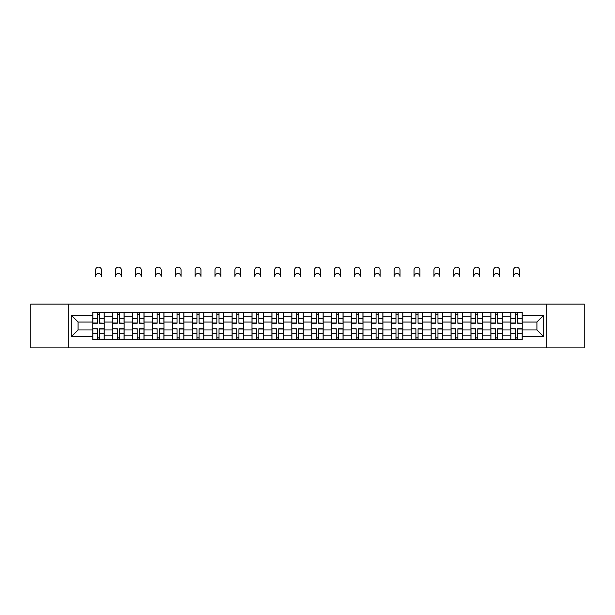 <?xml version="1.0" encoding="UTF-8"?>
<svg xmlns="http://www.w3.org/2000/svg" width="615" height="615" viewBox="0 0 615 615"><rect width="100%" height="100%" fill="white"/><g stroke="black" fill="none" stroke-linecap="round" stroke-linejoin="round"><path stroke-width="0.92" d="M546.228 347.882L584.25 347.882L584.25 304.118L30.75 304.118L30.75 347.882L546.228 347.882L546.228 304.118M112.668 339.718L112.668 316.179L104.243 316.179L104.243 339.718M104.243 316.179L104.243 312.282M112.668 316.179L112.668 312.282M124.145 312.282L124.145 339.718M132.571 339.718L132.571 312.282M144.056 312.282L144.056 339.718M152.474 339.718L152.474 312.282M163.959 312.282L163.959 339.718M172.377 339.718L172.377 312.282M183.862 312.282L183.862 339.718M192.28 339.718L192.28 312.282M203.765 312.282L203.765 339.718M212.19 339.718L212.19 312.282M223.668 312.282L223.668 339.718M232.093 339.718L232.093 312.282M243.578 312.282L243.578 339.718M251.996 339.718L251.996 312.282M263.481 312.282L263.481 339.718M271.899 339.718L271.899 312.282M283.384 312.282L283.384 339.718M291.81 339.718L291.81 312.282M303.287 312.282L303.287 339.718M311.713 339.718L311.713 312.282M323.19 312.282L323.19 339.718M331.616 339.718L331.616 312.282M343.101 312.282L343.101 339.718M351.519 339.718L351.519 312.282M363.004 312.282L363.004 339.718M371.422 339.718L371.422 312.282M382.907 312.282L382.907 339.718M391.332 339.718L391.332 312.282M402.81 312.282L402.81 339.718M411.235 339.718L411.235 312.282M422.72 312.282L422.72 339.718M431.138 339.718L431.138 312.282M442.623 312.282L442.623 339.718M451.041 339.718L451.041 312.282M462.526 312.282L462.526 339.718M470.944 339.718L470.944 312.282M482.429 312.282L482.429 339.718M490.855 339.718L490.855 312.282M502.332 312.282L502.332 339.718M510.757 339.718L510.757 312.282M510.757 329.955L502.332 329.955M490.855 329.955L482.429 329.955M470.944 329.955L462.526 329.955M451.041 329.955L442.623 329.955M431.138 329.955L422.72 329.955M411.235 329.955L402.81 329.955M391.332 329.955L382.907 329.955M371.422 329.955L363.004 329.955M351.519 329.955L343.101 329.955M331.616 329.955L323.19 329.955M311.713 329.955L303.287 329.955M291.81 329.955L283.384 329.955M271.899 329.955L263.481 329.955M251.996 329.955L243.578 329.955M232.093 329.955L223.668 329.955M212.19 329.955L203.765 329.955M192.28 329.955L183.862 329.955M172.377 329.955L163.959 329.955M152.474 329.955L144.056 329.955M132.571 329.955L124.145 329.955M112.668 329.955L104.243 329.955M510.757 322.045L502.332 322.045M490.855 322.045L482.429 322.045M470.944 322.045L462.526 322.045M451.041 322.045L442.623 322.045M431.138 322.045L422.72 322.045M411.235 322.045L402.81 322.045M391.332 322.045L382.907 322.045M371.422 322.045L363.004 322.045M351.519 322.045L343.101 322.045M331.616 322.045L323.19 322.045M311.713 322.045L303.287 322.045M291.81 322.045L283.384 322.045M271.899 322.045L263.481 322.045M251.996 322.045L243.578 322.045M232.093 322.045L223.668 322.045M212.19 322.045L203.765 322.045M192.28 322.045L183.862 322.045M172.377 322.045L163.959 322.045M152.474 322.045L144.056 322.045M132.571 322.045L124.145 322.045M112.668 322.045L104.243 322.045M78.09 329.955L92.757 329.955L92.757 322.045L78.09 322.045L78.09 329.955L71.325 336.72L71.325 315.28L92.757 315.28L92.757 322.045M522.243 322.045L522.243 329.955L536.91 329.955L536.91 322.045L522.243 322.045L522.243 312.282L92.757 312.282L92.757 315.28M522.243 315.28L543.675 315.28L543.675 336.72L522.243 336.72L522.243 329.955M92.757 329.955L92.757 339.718L522.243 339.718L522.243 336.72M92.757 336.72L71.325 336.72M68.772 347.882L68.772 304.118M99.584 337.804L97.416 337.804M97.416 314.196L99.584 314.196M119.495 337.804L117.319 337.804M117.319 314.196L119.495 314.196M139.397 337.804L137.23 337.804M137.23 314.196L139.397 314.196M159.3 337.804L157.133 337.804M157.133 314.196L159.3 314.196M179.203 337.804L177.035 337.804M177.035 314.196L179.203 314.196M199.106 337.804L196.938 337.804M196.938 314.196L199.106 314.196M219.017 337.804L216.841 337.804M216.841 314.196L219.017 314.196M238.92 337.804L236.752 337.804M236.752 314.196L238.92 314.196M258.823 337.804L256.655 337.804M256.655 314.196L258.823 314.196M278.726 337.804L276.558 337.804M276.558 314.196L278.726 314.196M298.629 337.804L296.461 337.804M296.461 314.196L298.629 314.196M318.539 337.804L316.371 337.804M316.371 314.196L318.539 314.196M338.442 337.804L336.274 337.804M336.274 314.196L338.442 314.196M358.345 337.804L356.177 337.804M356.177 314.196L358.345 314.196M378.248 337.804L376.08 337.804M376.08 314.196L378.248 314.196M398.159 337.804L395.983 337.804M395.983 314.196L398.159 314.196M418.062 337.804L415.894 337.804M415.894 314.196L418.062 314.196M437.965 337.804L435.797 337.804M435.797 314.196L437.965 314.196M457.868 337.804L455.7 337.804M455.7 314.196L457.868 314.196M477.77 337.804L475.603 337.804M475.603 314.196L477.77 314.196M497.681 337.804L495.505 337.804M495.505 314.196L497.681 314.196M517.584 337.804L515.416 337.804M515.416 314.196L517.584 314.196M71.325 315.28L78.09 322.045M536.91 329.955L543.675 336.72M536.91 322.045L543.675 315.28M101.437 276.435A2.937 2.937 0 0 0 98.5 273.498A2.937 2.937 0 0 0 95.571 276.435L95.571 270.054A2.937 2.937 0 0 1 98.5 267.118A2.937 2.937 0 0 1 101.437 270.054L101.437 276.435M99.584 322.99L104.181 323.259L99.584 323.259L99.584 312.412L104.181 312.412L101.629 312.412M104.181 322.99L104.181 312.412M97.416 314.073L99.584 314.073M95.571 312.282L92.827 312.412L92.827 323.259L97.416 323.259L97.416 312.412L101.437 312.282M97.416 329.017L92.827 328.741L97.416 328.741L97.416 339.588L92.827 339.588L95.379 339.588M92.827 329.017L92.827 339.588M99.584 337.935L97.416 337.935M101.629 339.588L104.181 339.588L104.181 328.741L99.584 328.741L99.584 339.588L95.571 339.588M104.181 339.588L101.437 339.588M121.34 276.435A2.937 2.937 0 0 0 118.403 273.498A2.937 2.937 0 0 0 115.474 276.435L115.474 270.054A2.937 2.937 0 0 1 118.403 267.118A2.937 2.937 0 0 1 121.34 270.054L121.34 276.435M119.495 322.99L124.084 323.259L119.495 323.259L119.495 312.412L124.084 312.412L121.532 312.412M124.084 322.99L124.084 312.412M117.319 314.073L119.495 314.073M115.474 312.282L112.73 312.412L112.73 323.259L117.319 323.259L117.319 312.412L121.34 312.282M141.242 276.435A2.937 2.937 0 0 0 138.314 273.498A2.937 2.937 0 0 0 135.377 276.435L135.377 270.054A2.937 2.937 0 0 1 138.314 267.118A2.937 2.937 0 0 1 141.242 270.054L141.242 276.435M139.397 322.99L143.987 323.259L139.397 323.259L139.397 312.412L143.987 312.412L141.435 312.412M143.987 322.99L143.987 312.412M137.23 314.073L139.397 314.073M135.377 312.282L132.632 312.412L132.632 323.259L137.23 323.259L137.23 312.412L141.242 312.282M117.319 329.017L112.73 328.741L117.319 328.741L117.319 339.588L112.73 339.588L115.282 339.588M112.73 329.017L112.73 339.588M119.495 337.935L117.319 337.935M121.532 339.588L124.084 339.588L124.084 328.741L119.495 328.741L119.495 339.588L115.474 339.588M124.084 339.588L121.34 339.588M137.23 329.017L132.632 328.741L137.23 328.741L137.23 339.588L132.632 339.588L135.185 339.588M132.632 329.017L132.632 339.588M139.397 337.935L137.23 337.935M141.435 339.588L143.987 339.588L143.987 328.741L139.397 328.741L139.397 339.588L135.377 339.588M143.987 339.588L141.242 339.588M161.153 276.435A2.937 2.937 0 0 0 158.216 273.498A2.937 2.937 0 0 0 155.28 276.435L155.28 270.054A2.937 2.937 0 0 1 158.216 267.118A2.937 2.937 0 0 1 161.153 270.054L161.153 276.435M159.3 322.99L163.898 323.259L159.3 323.259L159.3 312.412L163.898 312.412L161.345 312.412M163.898 322.99L163.898 312.412M157.133 314.073L159.3 314.073M155.28 312.282L152.535 312.412L152.535 323.259L157.133 323.259L157.133 312.412L161.153 312.282M181.056 276.435A2.937 2.937 0 0 0 178.119 273.498A2.937 2.937 0 0 0 175.183 276.435L175.183 270.054A2.937 2.937 0 0 1 178.119 267.118A2.937 2.937 0 0 1 181.056 270.054L181.056 276.435M179.203 322.99L183.8 323.259L179.203 323.259L179.203 312.412L183.8 312.412L181.248 312.412M183.8 322.99L183.8 312.412M177.035 314.073L179.203 314.073M175.183 312.282L172.446 312.412L172.446 323.259L177.035 323.259L177.035 312.412L181.056 312.282M200.959 276.435A2.937 2.937 0 0 0 198.022 273.498A2.937 2.937 0 0 0 195.093 276.435L195.093 270.054A2.937 2.937 0 0 1 198.022 267.118A2.937 2.937 0 0 1 200.959 270.054L200.959 276.435M199.106 322.99L203.703 323.259L199.106 323.259L199.106 312.412L203.703 312.412L201.151 312.412M203.703 322.99L203.703 312.412M196.938 314.073L199.106 314.073M195.093 312.282L192.349 312.412L192.349 323.259L196.938 323.259L196.938 312.412L200.959 312.282M157.133 329.017L152.535 328.741L157.133 328.741L157.133 339.588L152.535 339.588L155.088 339.588M152.535 329.017L152.535 339.588M159.3 337.935L157.133 337.935M161.345 339.588L163.898 339.588L163.898 328.741L159.3 328.741L159.3 339.588L155.28 339.588M163.898 339.588L161.153 339.588M177.035 329.017L172.446 328.741L177.035 328.741L177.035 339.588L172.446 339.588L174.991 339.588M172.446 329.017L172.446 339.588M179.203 337.935L177.035 337.935M181.248 339.588L183.8 339.588L183.8 328.741L179.203 328.741L179.203 339.588L175.183 339.588M183.8 339.588L181.056 339.588M196.938 329.017L192.349 328.741L196.938 328.741L196.938 339.588L192.349 339.588L194.901 339.588M192.349 329.017L192.349 339.588M199.106 337.935L196.938 337.935M201.151 339.588L203.703 339.588L203.703 328.741L199.106 328.741L199.106 339.588L195.093 339.588M203.703 339.588L200.959 339.588M220.862 276.435A2.937 2.937 0 0 0 217.933 273.498A2.937 2.937 0 0 0 214.996 276.435L214.996 270.054A2.937 2.937 0 0 1 217.933 267.118A2.937 2.937 0 0 1 220.862 270.054L220.862 276.435M219.017 322.99L223.606 323.259L219.017 323.259L219.017 312.412L223.606 312.412L221.054 312.412M223.606 322.99L223.606 312.412M216.841 314.073L219.017 314.073M214.996 312.282L212.252 312.412L212.252 323.259L216.841 323.259L216.841 312.412L220.862 312.282M216.841 329.017L212.252 328.741L216.841 328.741L216.841 339.588L212.252 339.588L214.804 339.588M212.252 329.017L212.252 339.588M219.017 337.935L216.841 337.935M221.054 339.588L223.606 339.588L223.606 328.741L219.017 328.741L219.017 339.588L214.996 339.588M223.606 339.588L220.862 339.588M240.773 276.435A2.937 2.937 0 0 0 237.836 273.498A2.937 2.937 0 0 0 234.899 276.435L234.899 270.054A2.937 2.937 0 0 1 237.836 267.118A2.937 2.937 0 0 1 240.773 270.054L240.773 276.435M238.92 322.99L243.509 323.259L238.92 323.259L238.92 312.412L243.509 312.412L240.957 312.412M243.509 322.99L243.509 312.412M236.752 314.073L238.92 314.073M234.899 312.282L232.155 312.412L232.155 323.259L236.752 323.259L236.752 312.412L240.773 312.282M236.752 329.017L232.155 328.741L236.752 328.741L236.752 339.588L232.155 339.588L234.707 339.588M232.155 329.017L232.155 339.588M238.92 337.935L236.752 337.935M240.957 339.588L243.509 339.588L243.509 328.741L238.92 328.741L238.92 339.588L234.899 339.588M243.509 339.588L240.773 339.588M260.675 276.435A2.937 2.937 0 0 0 257.739 273.498A2.937 2.937 0 0 0 254.802 276.435L254.802 270.054A2.937 2.937 0 0 1 257.739 267.118A2.937 2.937 0 0 1 260.675 270.054L260.675 276.435M258.823 322.99L263.42 323.259L258.823 323.259L258.823 312.412L263.42 312.412L260.868 312.412M263.42 322.99L263.42 312.412M256.655 314.073L258.823 314.073M254.802 312.282L252.058 312.412L252.058 323.259L256.655 323.259L256.655 312.412L260.675 312.282M256.655 329.017L252.058 328.741L256.655 328.741L256.655 339.588L252.058 339.588L254.61 339.588M252.058 329.017L252.058 339.588M258.823 337.935L256.655 337.935M260.868 339.588L263.42 339.588L263.42 328.741L258.823 328.741L258.823 339.588L254.802 339.588M263.42 339.588L260.675 339.588M280.578 276.435A2.937 2.937 0 0 0 277.642 273.498A2.937 2.937 0 0 0 274.705 276.435L274.705 270.054A2.937 2.937 0 0 1 277.642 267.118A2.937 2.937 0 0 1 280.578 270.054L280.578 276.435M278.726 322.99L283.323 323.259L278.726 323.259L278.726 312.412L283.323 312.412L280.771 312.412M283.323 322.99L283.323 312.412M276.558 314.073L278.726 314.073M274.705 312.282L271.968 312.412L271.968 323.259L276.558 323.259L276.558 312.412L280.578 312.282M276.558 329.017L271.968 328.741L276.558 328.741L276.558 339.588L271.968 339.588L274.521 339.588M271.968 329.017L271.968 339.588M278.726 337.935L276.558 337.935M280.771 339.588L283.323 339.588L283.323 328.741L278.726 328.741L278.726 339.588L274.705 339.588M283.323 339.588L280.578 339.588M300.481 276.435A2.937 2.937 0 0 0 297.545 273.498A2.937 2.937 0 0 0 294.616 276.435L294.616 270.054A2.937 2.937 0 0 1 297.545 267.118A2.937 2.937 0 0 1 300.481 270.054L300.481 276.435M298.629 322.99L303.226 323.259L298.629 323.259L298.629 312.412L303.226 312.412L300.674 312.412M303.226 322.99L303.226 312.412M296.461 314.073L298.629 314.073M294.616 312.282L291.871 312.412L291.871 323.259L296.461 323.259L296.461 312.412L300.481 312.282M296.461 329.017L291.871 328.741L296.461 328.741L296.461 339.588L291.871 339.588L294.424 339.588M291.871 329.017L291.871 339.588M298.629 337.935L296.461 337.935M300.674 339.588L303.226 339.588L303.226 328.741L298.629 328.741L298.629 339.588L294.616 339.588M303.226 339.588L300.481 339.588M320.384 276.435A2.937 2.937 0 0 0 317.455 273.498A2.937 2.937 0 0 0 314.519 276.435L314.519 270.054A2.937 2.937 0 0 1 317.455 267.118A2.937 2.937 0 0 1 320.384 270.054L320.384 276.435M318.539 322.99L323.129 323.259L318.539 323.259L318.539 312.412L323.129 312.412L320.576 312.412M323.129 322.99L323.129 312.412M316.371 314.073L318.539 314.073M314.519 312.282L311.774 312.412L311.774 323.259L316.371 323.259L316.371 312.412L320.384 312.282M316.371 329.017L311.774 328.741L316.371 328.741L316.371 339.588L311.774 339.588L314.327 339.588M311.774 329.017L311.774 339.588M318.539 337.935L316.371 337.935M320.576 339.588L323.129 339.588L323.129 328.741L318.539 328.741L318.539 339.588L314.519 339.588M323.129 339.588L320.384 339.588M340.295 276.435A2.937 2.937 0 0 0 337.358 273.498A2.937 2.937 0 0 0 334.422 276.435L334.422 270.054A2.937 2.937 0 0 1 337.358 267.118A2.937 2.937 0 0 1 340.295 270.054L340.295 276.435M338.442 322.99L343.032 323.259L338.442 323.259L338.442 312.412L343.032 312.412L340.479 312.412M343.032 322.99L343.032 312.412M336.274 314.073L338.442 314.073M334.422 312.282L331.677 312.412L331.677 323.259L336.274 323.259L336.274 312.412L340.295 312.282M336.274 329.017L331.677 328.741L336.274 328.741L336.274 339.588L331.677 339.588L334.229 339.588M331.677 329.017L331.677 339.588M338.442 337.935L336.274 337.935M340.479 339.588L343.032 339.588L343.032 328.741L338.442 328.741L338.442 339.588L334.422 339.588M343.032 339.588L340.295 339.588M360.198 276.435A2.937 2.937 0 0 0 357.261 273.498A2.937 2.937 0 0 0 354.325 276.435L354.325 270.054A2.937 2.937 0 0 1 357.261 267.118A2.937 2.937 0 0 1 360.198 270.054L360.198 276.435M358.345 322.99L362.942 323.259L358.345 323.259L358.345 312.412L362.942 312.412L360.39 312.412M362.942 322.99L362.942 312.412M356.177 314.073L358.345 314.073M354.325 312.282L351.58 312.412L351.58 323.259L356.177 323.259L356.177 312.412L360.198 312.282M356.177 329.017L351.58 328.741L356.177 328.741L356.177 339.588L351.58 339.588L354.132 339.588M351.58 329.017L351.58 339.588M358.345 337.935L356.177 337.935M360.39 339.588L362.942 339.588L362.942 328.741L358.345 328.741L358.345 339.588L354.325 339.588M362.942 339.588L360.198 339.588M380.101 276.435A2.937 2.937 0 0 0 377.164 273.498A2.937 2.937 0 0 0 374.228 276.435L374.228 270.054A2.937 2.937 0 0 1 377.164 267.118A2.937 2.937 0 0 1 380.101 270.054L380.101 276.435M378.248 322.99L382.845 323.259L378.248 323.259L378.248 312.412L382.845 312.412L380.293 312.412M382.845 322.99L382.845 312.412M376.08 314.073L378.248 314.073M374.228 312.282L371.491 312.412L371.491 323.259L376.08 323.259L376.08 312.412L380.101 312.282M376.08 329.017L371.491 328.741L376.08 328.741L376.08 339.588L371.491 339.588L374.043 339.588M371.491 329.017L371.491 339.588M378.248 337.935L376.08 337.935M380.293 339.588L382.845 339.588L382.845 328.741L378.248 328.741L378.248 339.588L374.228 339.588M382.845 339.588L380.101 339.588M400.004 276.435A2.937 2.937 0 0 0 397.067 273.498A2.937 2.937 0 0 0 394.138 276.435L394.138 270.054A2.937 2.937 0 0 1 397.067 267.118A2.937 2.937 0 0 1 400.004 270.054L400.004 276.435M398.159 322.99L402.748 323.259L398.159 323.259L398.159 312.412L402.748 312.412L400.196 312.412M402.748 322.99L402.748 312.412M395.983 314.073L398.159 314.073M394.138 312.282L391.394 312.412L391.394 323.259L395.983 323.259L395.983 312.412L400.004 312.282M395.983 329.017L391.394 328.741L395.983 328.741L395.983 339.588L391.394 339.588L393.946 339.588M391.394 329.017L391.394 339.588M398.159 337.935L395.983 337.935M400.196 339.588L402.748 339.588L402.748 328.741L398.159 328.741L398.159 339.588L394.138 339.588M402.748 339.588L400.004 339.588M419.907 276.435A2.937 2.937 0 0 0 416.978 273.498A2.937 2.937 0 0 0 414.041 276.435L414.041 270.054A2.937 2.937 0 0 1 416.978 267.118A2.937 2.937 0 0 1 419.907 270.054L419.907 276.435M418.062 322.99L422.651 323.259L418.062 323.259L418.062 312.412L422.651 312.412L420.099 312.412M422.651 322.99L422.651 312.412M415.894 314.073L418.062 314.073M414.041 312.282L411.297 312.412L411.297 323.259L415.894 323.259L415.894 312.412L419.907 312.282M415.894 329.017L411.297 328.741L415.894 328.741L415.894 339.588L411.297 339.588L413.849 339.588M411.297 329.017L411.297 339.588M418.062 337.935L415.894 337.935M420.099 339.588L422.651 339.588L422.651 328.741L418.062 328.741L418.062 339.588L414.041 339.588M422.651 339.588L419.907 339.588M439.817 276.435A2.937 2.937 0 0 0 436.881 273.498A2.937 2.937 0 0 0 433.944 276.435L433.944 270.054A2.937 2.937 0 0 1 436.881 267.118A2.937 2.937 0 0 1 439.817 270.054L439.817 276.435M437.965 322.99L442.554 323.259L437.965 323.259L437.965 312.412L442.554 312.412L440.009 312.412M442.554 322.99L442.554 312.412M435.797 314.073L437.965 314.073M433.944 312.282L431.2 312.412L431.2 323.259L435.797 323.259L435.797 312.412L439.817 312.282M435.797 329.017L431.2 328.741L435.797 328.741L435.797 339.588L431.2 339.588L433.752 339.588M431.2 329.017L431.2 339.588M437.965 337.935L435.797 337.935M440.009 339.588L442.554 339.588L442.554 328.741L437.965 328.741L437.965 339.588L433.944 339.588M442.554 339.588L439.817 339.588M459.72 276.435A2.937 2.937 0 0 0 456.784 273.498A2.937 2.937 0 0 0 453.847 276.435L453.847 270.054A2.937 2.937 0 0 1 456.784 267.118A2.937 2.937 0 0 1 459.72 270.054L459.72 276.435M457.868 322.99L462.465 323.259L457.868 323.259L457.868 312.412L462.465 312.412L459.912 312.412M462.465 322.99L462.465 312.412M455.7 314.073L457.868 314.073M453.847 312.282L451.102 312.412L451.102 323.259L455.7 323.259L455.7 312.412L459.72 312.282M455.7 329.017L451.102 328.741L455.7 328.741L455.7 339.588L451.102 339.588L453.655 339.588M451.102 329.017L451.102 339.588M457.868 337.935L455.7 337.935M459.912 339.588L462.465 339.588L462.465 328.741L457.868 328.741L457.868 339.588L453.847 339.588M462.465 339.588L459.72 339.588M479.623 276.435A2.937 2.937 0 0 0 476.687 273.498A2.937 2.937 0 0 0 473.758 276.435L473.758 270.054A2.937 2.937 0 0 1 476.687 267.118A2.937 2.937 0 0 1 479.623 270.054L479.623 276.435M477.77 322.99L482.368 323.259L477.77 323.259L477.77 312.412L482.368 312.412L479.815 312.412M482.368 322.99L482.368 312.412M475.603 314.073L477.77 314.073M473.758 312.282L471.013 312.412L471.013 323.259L475.603 323.259L475.603 312.412L479.623 312.282M475.603 329.017L471.013 328.741L475.603 328.741L475.603 339.588L471.013 339.588L473.565 339.588M471.013 329.017L471.013 339.588M477.77 337.935L475.603 337.935M479.815 339.588L482.368 339.588L482.368 328.741L477.77 328.741L477.77 339.588L473.758 339.588M482.368 339.588L479.623 339.588M499.526 276.435A2.937 2.937 0 0 0 496.597 273.498A2.937 2.937 0 0 0 493.661 276.435L493.661 270.054A2.937 2.937 0 0 1 496.597 267.118A2.937 2.937 0 0 1 499.526 270.054L499.526 276.435M497.681 322.99L502.271 323.259L497.681 323.259L497.681 312.412L502.271 312.412L499.718 312.412M502.271 322.99L502.271 312.412M495.505 314.073L497.681 314.073M493.661 312.282L490.916 312.412L490.916 323.259L495.505 323.259L495.505 312.412L499.526 312.282M495.505 329.017L490.916 328.741L495.505 328.741L495.505 339.588L490.916 339.588L493.468 339.588M490.916 329.017L490.916 339.588M497.681 337.935L495.505 337.935M499.718 339.588L502.271 339.588L502.271 328.741L497.681 328.741L497.681 339.588L493.661 339.588M502.271 339.588L499.526 339.588M519.429 276.435A2.937 2.937 0 0 0 516.5 273.498A2.937 2.937 0 0 0 513.563 276.435L513.563 270.054A2.937 2.937 0 0 1 516.5 267.118A2.937 2.937 0 0 1 519.429 270.054L519.429 276.435M517.584 322.99L522.173 323.259L517.584 323.259L517.584 312.412L522.173 312.412L519.621 312.412M522.173 322.99L522.173 312.412M515.416 314.073L517.584 314.073M513.563 312.282L510.819 312.412L510.819 323.259L515.416 323.259L515.416 312.412L519.429 312.282M515.416 329.017L510.819 328.741L515.416 328.741L515.416 339.588L510.819 339.588L513.371 339.588M510.819 329.017L510.819 339.588M517.584 337.935L515.416 337.935M519.621 339.588L522.173 339.588L522.173 328.741L517.584 328.741L517.584 339.588L513.563 339.588M522.173 339.588L519.429 339.588M490.855 316.179L482.429 316.179M470.944 316.179L462.526 316.179M451.041 316.179L442.623 316.179M431.138 316.179L422.72 316.179M411.235 316.179L402.81 316.179M391.332 316.179L382.907 316.179M371.422 316.179L363.004 316.179M351.519 316.179L343.101 316.179M331.616 316.179L323.19 316.179M311.713 316.179L303.287 316.179M291.81 316.179L283.384 316.179M271.899 316.179L263.481 316.179M251.996 316.179L243.578 316.179M232.093 316.179L223.668 316.179M212.19 316.179L203.765 316.179M192.28 316.179L183.862 316.179M172.377 316.179L163.959 316.179M152.474 316.179L144.056 316.179M132.571 316.179L124.145 316.179M510.757 316.179L502.332 316.179M490.855 335.828L482.429 335.828M470.944 335.828L462.526 335.828M451.041 335.828L442.623 335.828M431.138 335.828L422.72 335.828M411.235 335.828L402.81 335.828M391.332 335.828L382.907 335.828M371.422 335.828L363.004 335.828M351.519 335.828L343.101 335.828M331.616 335.828L323.19 335.828M311.713 335.828L303.287 335.828M291.81 335.828L283.384 335.828M271.899 335.828L263.481 335.828M251.996 335.828L243.578 335.828M232.093 335.828L223.668 335.828M212.19 335.828L203.765 335.828M192.28 335.828L183.862 335.828M172.377 335.828L163.959 335.828M152.474 335.828L144.056 335.828M132.571 335.828L124.145 335.828M112.668 335.828L104.243 335.828M510.757 335.828L502.332 335.828M99.584 318.678L104.181 318.678M92.827 322.99L97.416 322.99M92.827 318.678L97.416 318.678M97.416 333.322L92.827 333.322M104.181 329.017L99.584 329.017M104.181 333.322L99.584 333.322M119.495 318.678L124.084 318.678M112.73 322.99L117.319 322.99M112.73 318.678L117.319 318.678M139.397 318.678L143.987 318.678M132.632 322.99L137.23 322.99M132.632 318.678L137.23 318.678M117.319 333.322L112.73 333.322M124.084 329.017L119.495 329.017M124.084 333.322L119.495 333.322M137.23 333.322L132.632 333.322M143.987 329.017L139.397 329.017M143.987 333.322L139.397 333.322M159.3 318.678L163.898 318.678M152.535 322.99L157.133 322.99M152.535 318.678L157.133 318.678M179.203 318.678L183.8 318.678M172.446 322.99L177.035 322.99M172.446 318.678L177.035 318.678M199.106 318.678L203.703 318.678M192.349 322.99L196.938 322.99M192.349 318.678L196.938 318.678M157.133 333.322L152.535 333.322M163.898 329.017L159.3 329.017M163.898 333.322L159.3 333.322M177.035 333.322L172.446 333.322M183.8 329.017L179.203 329.017M183.8 333.322L179.203 333.322M196.938 333.322L192.349 333.322M203.703 329.017L199.106 329.017M203.703 333.322L199.106 333.322M219.017 318.678L223.606 318.678M212.252 322.99L216.841 322.99M212.252 318.678L216.841 318.678M216.841 333.322L212.252 333.322M223.606 329.017L219.017 329.017M223.606 333.322L219.017 333.322M238.92 318.678L243.509 318.678M232.155 322.99L236.752 322.99M232.155 318.678L236.752 318.678M236.752 333.322L232.155 333.322M243.509 329.017L238.92 329.017M243.509 333.322L238.92 333.322M258.823 318.678L263.42 318.678M252.058 322.99L256.655 322.99M252.058 318.678L256.655 318.678M256.655 333.322L252.058 333.322M263.42 329.017L258.823 329.017M263.42 333.322L258.823 333.322M278.726 318.678L283.323 318.678M271.968 322.99L276.558 322.99M271.968 318.678L276.558 318.678M276.558 333.322L271.968 333.322M283.323 329.017L278.726 329.017M283.323 333.322L278.726 333.322M298.629 318.678L303.226 318.678M291.871 322.99L296.461 322.99M291.871 318.678L296.461 318.678M296.461 333.322L291.871 333.322M303.226 329.017L298.629 329.017M303.226 333.322L298.629 333.322M318.539 318.678L323.129 318.678M311.774 322.99L316.371 322.99M311.774 318.678L316.371 318.678M316.371 333.322L311.774 333.322M323.129 329.017L318.539 329.017M323.129 333.322L318.539 333.322M338.442 318.678L343.032 318.678M331.677 322.99L336.274 322.99M331.677 318.678L336.274 318.678M336.274 333.322L331.677 333.322M343.032 329.017L338.442 329.017M343.032 333.322L338.442 333.322M358.345 318.678L362.942 318.678M351.58 322.99L356.177 322.99M351.58 318.678L356.177 318.678M356.177 333.322L351.58 333.322M362.942 329.017L358.345 329.017M362.942 333.322L358.345 333.322M378.248 318.678L382.845 318.678M371.491 322.99L376.08 322.99M371.491 318.678L376.08 318.678M376.08 333.322L371.491 333.322M382.845 329.017L378.248 329.017M382.845 333.322L378.248 333.322M398.159 318.678L402.748 318.678M391.394 322.99L395.983 322.99M391.394 318.678L395.983 318.678M395.983 333.322L391.394 333.322M402.748 329.017L398.159 329.017M402.748 333.322L398.159 333.322M418.062 318.678L422.651 318.678M411.297 322.99L415.894 322.99M411.297 318.678L415.894 318.678M415.894 333.322L411.297 333.322M422.651 329.017L418.062 329.017M422.651 333.322L418.062 333.322M437.965 318.678L442.554 318.678M431.2 322.99L435.797 322.99M431.2 318.678L435.797 318.678M435.797 333.322L431.2 333.322M442.554 329.017L437.965 329.017M442.554 333.322L437.965 333.322M457.868 318.678L462.465 318.678M451.102 322.99L455.7 322.99M451.102 318.678L455.7 318.678M455.7 333.322L451.102 333.322M462.465 329.017L457.868 329.017M462.465 333.322L457.868 333.322M477.77 318.678L482.368 318.678M471.013 322.99L475.603 322.99M471.013 318.678L475.603 318.678M475.603 333.322L471.013 333.322M482.368 329.017L477.77 329.017M482.368 333.322L477.77 333.322M497.681 318.678L502.271 318.678M490.916 322.99L495.505 322.99M490.916 318.678L495.505 318.678M495.505 333.322L490.916 333.322M502.271 329.017L497.681 329.017M502.271 333.322L497.681 333.322M517.584 318.678L522.173 318.678M510.819 322.99L515.416 322.99M510.819 318.678L515.416 318.678M515.416 333.322L510.819 333.322M522.173 329.017L517.584 329.017M522.173 333.322L517.584 333.322"/></g></svg>
